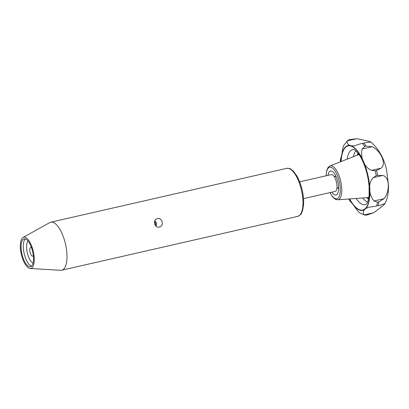 <?xml version="1.0" encoding="UTF-8"?>
<svg xmlns="http://www.w3.org/2000/svg" width="409" height="409" viewBox="0 0 409 409"><rect width="100%" height="100%" fill="white"/><g stroke="black" fill="none" stroke-linecap="round" stroke-linejoin="round"><path stroke-width="0.61" d="M380.983 168.191L376.505 170.487L375.099 170.768L371.505 170.333L380.983 168.191C386.848 164.454 381.009 150.691 372.164 146.744L366.101 146.105L364.726 146.453L362.134 149.019C360.089 157.378 364.261 167.557 371.505 170.333M340.308 161.867L340.416 159.791L341.934 154.05A33.252 12.776 77.1 0 1 350.482 145.578C347.865 144.868 346.812 143.293 347.323 140.844L349.46 139.602L356.709 138.717C365.82 140.471 370.569 141.58 370.953 142.056L366.991 142.363L360.048 143.937L354.358 145.814L351.265 145.814A33.252 12.776 77.1 0 1 367.849 175.037A33.252 12.776 77.1 0 1 365.769 208.539L364.946 209.316C362.977 211.095 362.747 212.956 364.261 214.894L373.627 212.772L366.638 215.124L364.261 214.894M366.991 142.363L360.048 143.937M365.068 215.185L360.084 213.166L358.233 211.647L352.461 203.794L349.807 200.885L348.78 198.994M374.347 206.479L381.306 204.904L374.327 206.484L368.427 207.271L365.769 208.539M384.031 198.702L378.872 201.882L377.481 202.169L374.015 200.967L384.031 198.702C390.309 191.325 389.567 176.376 382.655 175.512L377.619 175.359L376.234 175.712L373.182 177.654C367.86 183.319 368.555 194.311 374.015 200.967M341.934 154.05L342.752 148.523L343.698 145.415L347.89 140.267M381.28 204.909L385.002 203.518C384.874 204.157 381.086 207.24 373.627 212.772M328.023 175.359A12.316 4.734 77.1 0 1 330.487 171.003A12.316 4.734 77.1 0 1 337.849 181.944A12.316 4.734 77.1 0 1 335.988 195.016A12.316 4.734 77.1 0 1 335.978 195.016A12.316 4.734 77.1 0 1 331.863 192.169M350.482 145.578L351.265 145.814M303.504 198.636L335.155 191.412A8.62 3.313 -102.9 0 0 335.155 191.412A8.62 3.313 -102.9 0 0 335.165 191.412A8.62 3.313 -102.9 0 0 336.464 182.266A8.62 3.313 -102.9 0 0 331.321 174.607A8.62 3.313 -102.9 0 0 331.316 174.607L299.669 181.826M335.109 176.56A5.874 2.26 77.1 0 1 335.114 176.555A5.874 2.26 77.1 0 1 336.249 176.949M338.58 187.169A5.874 2.26 77.1 0 1 337.732 188.012A5.874 2.26 77.1 0 1 337.727 188.012A5.874 2.26 77.1 0 1 337.722 188.012L336.909 188.196M154.561 221.535L155.747 223.334L155.543 225.722M33.323 255.553A4.433 1.702 77.1 0 1 32.72 256.121A4.433 1.702 77.1 0 1 32.715 256.121A4.433 1.702 77.1 0 1 30.072 252.184A4.433 1.702 77.1 0 1 30.741 247.476L30.741 247.476A4.433 1.702 77.1 0 1 31.539 247.721M24.105 238.887A14.284 5.491 -102.9 0 0 21.948 254.045A14.284 5.491 -102.9 0 0 30.471 266.74A14.284 5.491 -102.9 0 0 30.486 266.734A14.284 5.491 -102.9 0 0 32.643 251.576A14.284 5.491 -102.9 0 0 24.116 238.882A14.284 5.491 -102.9 0 0 24.105 238.887M154.766 220.896L155.916 222.107L156.427 223.329L156.499 224.653L156.008 226.208M157.342 218.667C162.439 217.225 164.484 226.151 159.265 227.067C154.474 228.437 152.429 219.51 157.342 218.667L157.322 218.672M23.722 237.205A16.012 6.15 77.1 0 1 33.287 251.407A16.012 6.15 77.1 0 1 30.869 268.416A16.012 6.15 77.1 0 1 30.164 268.473A16.012 6.15 77.1 0 1 21.299 254.178A16.012 6.15 77.1 0 1 23.088 237.45A16.012 6.15 77.1 0 1 23.722 237.205M23.088 237.45L49.78 222.573A24.632 9.463 77.1 0 1 50.757 222.194A24.632 9.463 77.1 0 1 65.476 244.071A24.632 9.463 77.1 0 1 61.754 270.211A24.632 9.463 77.1 0 1 61.733 270.216A24.632 9.463 77.1 0 1 60.67 270.303L30.164 268.473M50.757 222.194A24.632 9.463 77.1 0 1 50.777 222.189L286.745 168.355A24.632 9.463 -102.9 0 0 286.724 168.36C289.178 168.35 290.543 168.605 290.85 169.121L293.631 171.407L297.062 176.248C299.276 180.231 300.988 184.873 302.21 190.17C303.391 195.451 303.846 200.354 303.57 204.868L302.558 210.722C301.172 213.058 302.609 213.887 297.726 216.376A24.632 9.463 -102.9 0 0 301.448 190.236A24.632 9.463 -102.9 0 0 286.745 168.355M375.099 170.768A39.407 15.143 77.1 0 1 375.697 173.237A39.407 15.143 77.1 0 1 376.234 175.712M362.41 143.472A39.407 15.143 77.1 0 1 364.726 146.453M363.811 143.16A39.407 15.143 77.1 0 1 366.101 146.105M376.505 170.487A39.407 15.143 77.1 0 1 377.093 172.915A39.407 15.143 77.1 0 1 377.619 175.359M377.481 202.169A39.407 15.143 77.1 0 1 376.699 205.865M352.461 203.794A33.252 12.776 77.1 0 1 349.48 198.943M340.963 161.611A33.252 12.776 77.1 0 1 341.551 155.911M378.872 201.882A39.407 15.143 77.1 0 1 378.095 205.543M364.946 209.316A33.252 12.776 77.1 0 1 353.77 205.497M367.558 202.153A27.393 10.527 77.1 0 1 362.768 197.971M353.361 156.724A27.393 10.527 77.1 0 1 355.861 150.875M368.519 199.019A24.954 9.591 77.1 0 1 366.755 197.68M357.077 155.256A24.954 9.591 77.1 0 1 358.085 153.283M347.129 159.178A28.257 10.859 77.1 0 1 352.727 149.582A28.257 10.859 77.1 0 1 353.376 149.479C352.476 148.528 358.192 150.977 362.461 160.64C366.086 168.539 368.294 177.102 369.092 186.33L369.128 194.704C368.708 198.953 367.967 201.862 366.909 203.431L365.927 204.485A28.257 10.859 77.1 0 1 365.344 204.669A28.257 10.859 77.1 0 1 356.091 198.457M341.132 161.545A32.894 12.638 77.1 0 1 348.064 145.89A32.894 12.638 77.1 0 1 367.717 175.072A32.894 12.638 77.1 0 1 362.752 210.016A32.894 12.638 77.1 0 1 349.659 198.927M368.581 198.713A24.576 9.443 77.1 0 1 367.098 197.654M357.4 155.129A24.576 9.443 77.1 0 1 358.274 153.528M326.193 175.773A16.171 6.217 77.1 0 1 329.628 167.245A16.171 6.217 77.1 0 1 339.291 181.591A16.171 6.217 77.1 0 1 336.847 198.774A16.171 6.217 77.1 0 1 330.032 192.583M326.07 175.804L326.684 170.512L328.151 167.342L329.951 165.952A17.393 6.682 77.1 0 1 330.308 165.839A17.393 6.682 77.1 0 1 340.702 181.269A17.393 6.682 77.1 0 1 338.074 199.745A17.393 6.682 77.1 0 1 337.67 199.807L335.446 199.331L332.773 197.143L329.905 192.613M373.182 177.654L382.655 175.512M362.134 149.019L372.164 146.744M347.323 140.844L356.709 138.717M28.001 240.978A11.825 4.545 -102.9 0 0 27.301 252.808A11.825 4.545 -102.9 0 0 33.063 263.171M25.297 238.933A14.284 5.491 -102.9 0 0 24.162 253.524A14.284 5.491 -102.9 0 0 31.513 266.182M370.958 142.051C379.117 149.341 384.368 158.902 386.709 170.742L388.55 185.865C388.427 194.822 387.175 199.014 385.007 203.524M337.67 199.807L368.795 197.532M329.951 165.952L358.979 154.505M337.456 188.074L338.601 188.488M334.843 176.616L335.697 175.747M334.296 176.744L335.114 176.555M297.701 216.381L61.733 270.216"/></g></svg>
